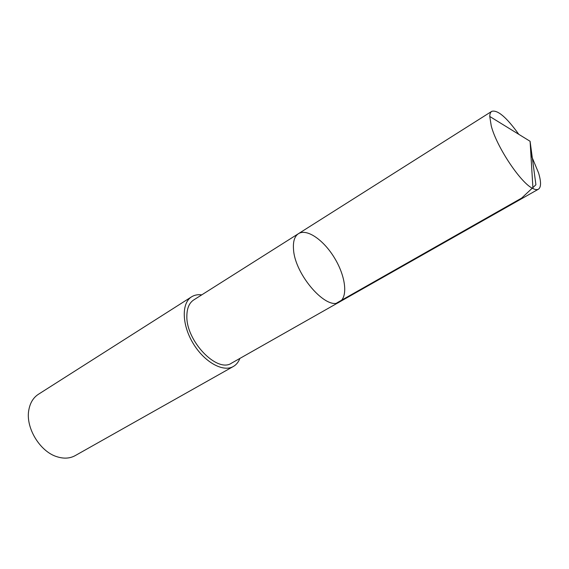 <?xml version="1.0" encoding="UTF-8"?>
<svg xmlns="http://www.w3.org/2000/svg" width="569" height="569" viewBox="0 0 569 569"><rect width="100%" height="100%" fill="white"/><g stroke="black" fill="none" stroke-linecap="round" stroke-linejoin="round"><path stroke-width="0.85" d="M339.437 301.997L231.583 363.129C217.18 373.428 185.729 340.689 186.867 315.695C186.995 308.121 189.278 302.872 193.716 299.948L298.476 233.66C294.607 236.227 292.95 241.398 293.504 249.172C294.678 274.777 327.047 311.371 339.437 301.997C348.207 297.068 345.66 276.413 334.75 258.362C323.974 240.225 306.961 228.247 298.476 233.66C294.607 236.227 292.95 241.398 293.504 249.172C294.678 274.777 327.047 311.371 339.437 301.997L538.423 189.2C537.122 189.932 535.301 189.712 532.961 188.545C520.991 183.424 496.538 146.838 491.232 125.813L489.76 116.467C489.838 113.857 490.499 112.15 491.758 111.346C497.526 109.639 506.538 117.306 518.793 134.334M530.891 154.526L538.551 172.876C541.24 181.838 541.197 187.279 538.423 189.2M239.876 358.434C238.482 362.09 236.306 364.779 233.347 366.479C223.133 372.546 204.25 362.083 193.069 343.278C181.76 324.55 181.433 302.964 191.589 296.819C194.491 295.012 197.884 294.358 201.767 294.856M233.347 366.479L75.179 455.627C69.93 458.507 63.913 458.891 57.128 456.779C39.851 451.736 25.185 427.262 28.884 409.652C30.221 402.674 33.393 397.553 38.408 394.281L191.589 296.819M489.76 116.467L530.088 141.283L535.913 184.769L521.681 198.062L336.734 302.971M298.476 233.66L491.758 111.346M530.088 141.283L532.961 188.545"/></g></svg>
